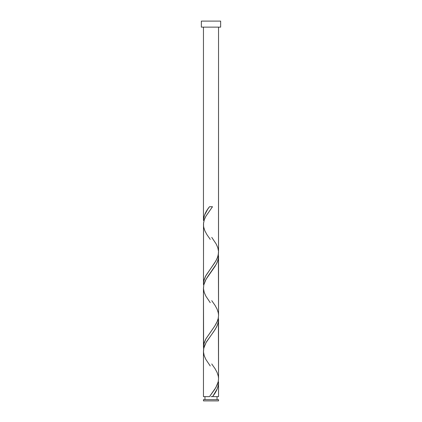 <?xml version="1.0" encoding="UTF-8"?>
<svg xmlns="http://www.w3.org/2000/svg" width="422" height="422" viewBox="0 0 422 422"><rect width="100%" height="100%" fill="white"/><g stroke="black" fill="none" stroke-linecap="round" stroke-linejoin="round"><path stroke-width="0.63" d="M203.462 399.639L203.462 400.9L218.538 400.9L218.538 399.639L203.462 399.639L218.538 399.639L218.538 400.9L203.462 400.9L203.462 399.639M204.971 396.627L204.971 399.639L204.971 396.627M217.029 399.639L217.029 396.627L217.029 399.639M201.352 21.1L201.352 27.129L220.648 27.129L220.648 21.1L201.352 21.1L201.352 27.129L220.648 27.129L220.648 21.1L201.352 21.1M211.754 237.37L216.164 243.963L217.799 247.688L218.512 251.412L218.216 255.136L216.945 258.855L214.867 262.579L205.836 275.613L203.72 281.2L203.499 284.824L203.51 223.486L204.306 219.762L206.01 216.038L212.498 206.727L209.502 206.727C205.741 211.332 203.731 215.932 203.462 220.532L203.462 27.129L203.462 220.532L204.438 215.357L207.671 209.317L209.502 206.727L212.498 206.727L205.815 216.391L204.317 219.741L203.568 222.9L203.462 283.832L203.905 280.372L205.414 276.415L215.864 260.944L217.647 257.13L218.501 253.174L218.538 27.129L218.527 251.691M213.126 395.762L212.498 396.627L218.538 396.627L218.538 382.823L218.29 385.407L217.219 388.862L213.126 395.762M210.246 365.985L205.836 359.391L204.201 355.667L203.488 351.943L203.784 348.224L206.01 342.638L215.067 329.603L217.082 325.879L218.279 322.155L218.385 317.502L218.538 378.782L218.216 381.736L215.99 387.317L209.502 396.627L203.462 396.627L209.502 396.627L214.74 389.379L217.261 384.732L218.248 381.572L218.538 378.782L218.538 319.523L218.095 322.983L216.586 326.939L213.885 331.391L206.638 341.562L204.733 345.238L203.789 348.203L203.462 351.173L203.462 396.627L203.473 351.668M210.246 302.685L205.836 296.091L204.201 292.367L203.488 288.643L203.784 284.924L206.01 279.338L215.067 266.303L217.082 262.579L218.279 258.855L218.385 254.202L218.538 315.482L218.216 318.436L216.945 322.155L214.867 325.879L205.836 338.913L203.72 344.5L203.615 349.152L203.462 287.873L203.462 347.132L204.037 343.176L205.672 339.219L214.645 326.222L217.267 321.422L218.211 318.452L218.538 315.482L218.538 256.223L217.963 260.179L216.328 264.135L207.355 277.133L205.176 280.947L203.789 284.903L203.473 288.368M218.501 381.831L218.538 396.627L212.498 396.627C216.259 392.027 218.269 387.422 218.538 382.823L218.501 381.831M211.754 363.97L215.067 368.701L217.082 372.426L218.279 376.15L218.527 378.291M210.246 239.385L206.933 234.653L204.918 230.929L203.72 227.205L203.473 225.068M211.754 300.67L215.067 305.401L217.082 309.126L218.279 312.85L218.527 314.991M211 396.627L212.498 396.627L211 396.627"/></g></svg>

